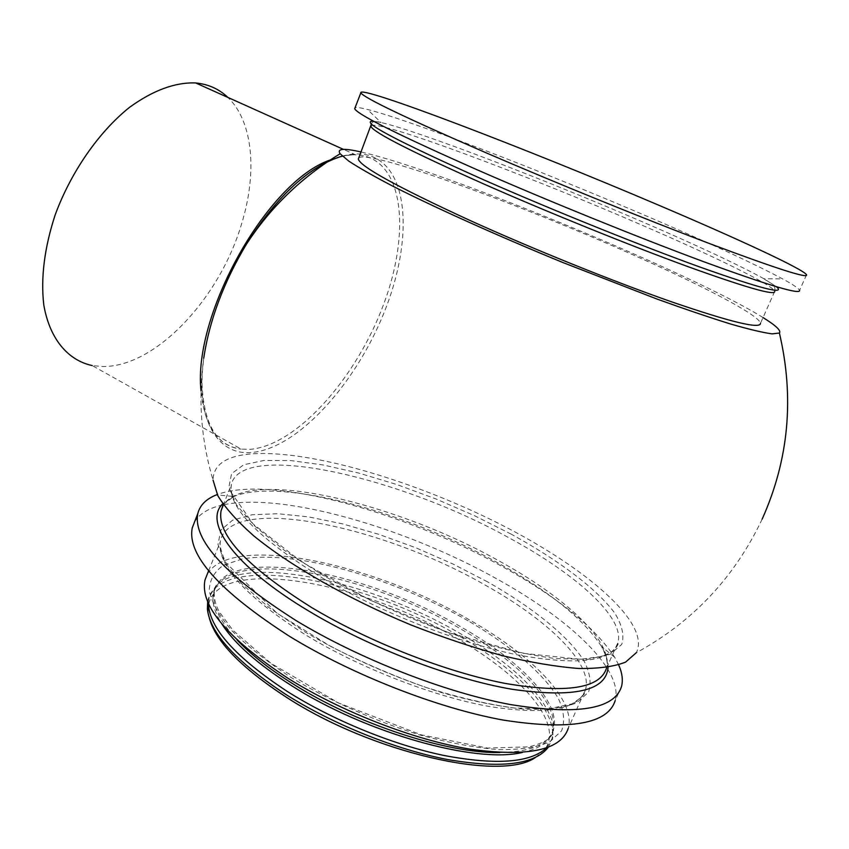 <?xml version="1.0" encoding="UTF-8"?>
<svg xmlns="http://www.w3.org/2000/svg" width="849" height="849" viewBox="0 0 849 849"><rect width="100%" height="100%" fill="white"/><g stroke="black" fill="none" stroke-linecap="round" stroke-linejoin="round"><path stroke-width="0.64" stroke-dasharray="4.25 3.18" d="M342.327 156.089C351.879 153.552 360.507 153.276 368.222 155.282C409.706 166.722 413.261 240.596 384.173 312.358C355.498 384.257 297.649 448.431 251.962 452.453C217.418 456.04 194.824 419.321 203.739 358.182M330.261 159.973C339.345 156.312 347.761 154.582 355.529 154.794L364.921 156.078C406.002 167.317 409.696 240.246 380.989 311.148C352.685 382.177 295.463 445.513 250.306 449.312L241.19 449.121L92.18 365.558L102.23 366.513C155.42 367.617 219.764 298.307 241.594 223.871C257.332 173.047 253.331 121.662 227.861 97.412M806.55 274.768L799.578 290.294C798.58 288.299 792.934 284.511 782.64 278.907C754.421 263.859 710.772 243.642 651.692 218.257C543.912 171.859 410.417 120.261 367.352 109.425C360.549 107.717 356.453 107.176 355.041 107.781M548.189 747.322L551.627 740.19C559.512 712.927 518.123 669.999 459.776 636.442C362.693 578.434 220.252 552.274 208.047 599.978L207.676 601.697M535.326 757.541L544.708 749.54C564.309 723.836 521.764 675.655 457.982 639.064C355.954 577.522 203.643 553.877 208.323 612.267L209.3 617.955M546.48 747.958L552.869 737.378L552.943 723.019C543.615 694.058 512.923 664.353 460.869 633.895C373.199 582.117 248.715 554.206 216.092 585.555L209.172 597.123L208.398 603.352M208.599 570.783L220.315 541.811C219.339 544.846 221.133 551.744 225.717 562.516L276.954 613.169L330.664 646.376C361.334 662.018 393.013 675.677 425.689 687.329C457.813 697.358 487.284 704.235 514.101 707.97L547.913 708.947L571.876 703.917C580.705 698.228 585.067 694.291 584.972 692.105L585.619 689.292C592.772 662.952 547.34 619.643 485.012 584.993C381.551 525.435 231.862 494.479 220.528 540.304C216.049 564.182 244.427 595.733 305.661 634.935C359.87 667.951 432.757 696.318 488.992 706.453C546.82 715.41 579.018 709.69 585.619 689.292L568.246 728.325C576.259 700.128 531.782 655.322 469.996 620.194C371.735 562.473 230.037 532.97 207.135 574.518M618.656 664.884L614.74 657.349C594.979 627.369 557.591 597.155 502.576 566.718C403.53 511.448 269.6 474.697 217.238 494.564M621.532 686.48L615.228 700.51C623.527 669.49 569.424 618.985 497.259 579.135C405.037 527.399 282.653 492.112 223.404 504.815M222.873 504.932C208.865 507.999 199.43 513.677 194.548 521.976M762.147 519.132C734.523 577.522 692.561 622.062 636.262 652.754C651.523 623.389 585.025 566.909 499.244 523.748C413.187 480.375 310.172 449.917 252.217 453.833C226.471 455.743 213.407 464.477 213.035 480.046C200.884 439.442 197.913 397.99 204.11 355.699M763.039 317.568C693.675 274.354 458.057 176.772 369.877 154.136L361.09 151.982M371.119 125.79C377.529 119.21 526.603 175 641.971 225.155C713.468 256.048 772.463 284.776 774.755 291.313L760.502 323.246C759.027 314.926 700.903 284.808 629.884 253.458C516.765 203.113 369.824 149.838 358.83 157.765M246.932 243.44C219.127 288.671 201.977 343.102 201.988 383.324C203.728 424.394 216.792 446.33 241.19 449.121C217.8 445.937 204.407 426.485 201.011 390.742M776.527 286.782L763.962 278.759C738.662 264.888 698.642 246.125 643.903 222.47C543.944 179.213 419.533 131.415 381.042 122.5L373.422 121.142M522.199 752.511C539.582 748.786 549.749 741.644 552.71 731.085C560.319 704.606 519.439 662.602 461.835 629.608C365.877 572.534 225.452 546.363 213.725 592.751C211.518 601.347 214.203 611.715 221.769 623.866M499.817 752.554C531.357 751.874 549.271 744.074 553.559 729.164C561.136 702.76 520.214 660.83 462.578 627.857C366.577 570.825 226.163 544.549 214.5 590.787C211.221 603.713 218.724 620.099 237.03 639.955M468.096 620.799C393.172 577.84 295.176 549.759 242.389 558.929L223.595 565.169C214.373 571.473 209.586 579.963 209.236 590.617C211.698 602.429 219.212 615.748 231.756 630.584C247.197 645.993 266.915 661.594 290.92 677.385C330.632 701.232 373.39 720.366 419.162 734.788C448.219 742.705 474.633 747.651 498.427 749.635C519.959 749.858 537.014 747.3 549.579 741.973L561.582 730.862C565.052 721.501 563.991 710.751 558.409 698.61C543.816 673.586 510.376 645.484 468.096 620.799M487.506 581.82L452.666 563.863L416.084 547.87L379.015 534.392L342.741 523.918L308.58 516.892L277.878 513.719L252.079 514.738L232.594 520.193L220.814 530.147L217.981 544.485L224.974 562.77L242.188 584.25L269.282 607.81L305.078 632.017C347.241 656.691 392.471 676.802 440.758 692.338C471.333 700.966 499.021 706.57 523.833 709.148C546.204 709.934 563.778 707.843 576.556 702.898L588.474 692.243C591.636 683.105 590.055 672.493 583.751 660.416C567.588 635.455 531.973 607.077 487.506 581.82M608.064 667.303C608.181 661.042 606.006 654.112 601.538 646.524C583.815 619.218 549.42 591.424 498.352 563.152C405.907 511.544 280.329 477.361 233.921 496.495L222.756 503.744M614.74 657.349L601.538 646.524C606.303 655.545 608.022 662.337 606.717 666.911L606.547 668.067C613.509 641.451 564.596 596.773 498.65 560.722C393.957 501.812 245.425 467.226 223.096 505.611M323.416 578.615C381.328 612.66 458.842 643.022 518.049 655.004C578.816 665.871 612.161 661.615 618.093 642.205C624.439 616.905 574.869 573.287 508.54 537.566C398.712 476.533 241.795 440.695 231.374 484.386C227.532 507.044 258.213 538.457 323.416 578.615M511.236 534.17L474.379 515.63L435.824 498.915L396.876 484.556L358.83 473.073L323.055 464.944L290.952 460.593L263.997 460.445L243.705 464.764L231.554 473.731L228.859 487.305L236.606 505.113L255.22 526.486L284.383 550.332L322.822 575.208C368.084 600.848 416.413 622.158 467.799 639.127C500.263 648.678 529.511 655.152 555.554 658.569L587.805 659.302L610.06 654.335L621.765 644.391C624.471 635.625 622.19 625.278 614.941 613.36C596.741 588.654 558.398 560.064 511.236 534.17M326.568 162.435C337.18 157.298 346.838 154.751 355.529 154.794L343.474 149.382M774.755 291.313L774.872 290.634C775.424 283.407 770.754 284.033 763.962 278.759L782.64 278.907M371.384 124.081C372 121.354 375.226 120.823 381.042 122.5L367.352 109.425M544.708 749.54L547.775 747.895M208.323 612.267L207.379 608.977M551.627 740.19L552.869 737.378M208.047 599.978L209.172 597.123M552.943 723.019L552.71 731.085L553.559 729.164L553.474 731.509C554.015 732.029 552.603 734.3 549.229 738.343C545.557 741.421 538.913 744.244 529.298 746.833L487.496 748.054L421.062 734.799L338.709 703.036L271.022 663.366L232.859 630.191L219.456 612.076C215.922 605.899 214.181 599.564 214.224 593.069L214.5 590.787L213.725 592.751L213.81 590.501L216.092 585.555M223.223 504.402L233.921 496.495L217.418 494.925M606.547 668.067L618.093 642.205L618.051 644.359L614.761 649.899C614.368 650.865 610.113 653.03 601.994 656.383L580.376 659.312L522.591 653.252L448.389 632.547L370.047 600.126L301.268 561.677L253.108 523.96L231.735 493.258L230.992 488.631L231.374 484.386L223.446 504.709"/><path stroke-width="1.27" d="M203.739 358.182L204.11 355.699C210.106 318.46 224.21 281.316 246.401 244.257C277.676 195.291 309.652 165.905 342.327 156.089M227.861 97.412C219.095 88.996 208.366 84.178 195.673 82.947C175.138 82.173 153.064 90.323 129.472 107.377C98.771 131.998 71.093 171.763 55.217 214.744C44.435 247.696 40.625 277.772 43.787 304.94C49.656 338.921 67.878 360.305 92.18 365.558M355.041 107.781L354.68 108.736C357.694 114.668 398.871 135.171 478.199 170.256C548.762 201.149 638.947 237.709 703.365 261.577C768.78 285.508 800.851 295.07 799.578 290.294M485.384 152.502C556.254 183.087 646.62 219.774 710.974 244.119C776.315 268.592 808.174 278.801 806.55 274.768C803.122 268.995 736.444 238.208 657.497 204.683C527.038 149.031 357.694 84.115 360.825 92.87C364.179 97.953 405.695 117.841 485.384 152.502M207.676 601.697L207.379 608.977C210.085 633.365 236.404 661.965 286.336 694.769C333.381 724.452 395.899 749.571 447.359 759.505C500.549 768.6 534.021 764.726 547.775 747.895L548.189 747.322M209.3 617.955C215.561 641.356 241.254 667.781 286.357 697.231C371.926 752.883 501.048 781.993 535.326 757.541M208.398 603.352C209.087 627.92 235.491 657.359 287.609 691.659C333.179 720.345 393.267 744.891 443.783 755.44C496.039 765.31 530.275 762.816 546.48 747.958M207.135 574.518L204.959 580.069C199.823 605.602 227.5 638.342 288.013 678.309C341.627 711.886 414.132 739.999 470.442 749.211C528.386 757.138 560.987 750.176 568.246 728.325M217.238 494.564L216.527 494.84C206.18 498.925 199.94 505.166 197.806 513.56C192.765 539.911 225.463 575.537 295.887 620.46C359.021 658.76 444.589 692.253 510.1 704.5C577.288 715.346 614.432 709.34 621.532 686.48C623.155 680.081 622.2 672.886 618.656 664.884M223.404 504.815L222.873 504.932M194.548 521.976L192.256 527.898C186.939 554.928 219.35 591.063 289.477 636.304C352.346 674.849 437.755 708.236 503.298 720.09C570.539 730.501 607.852 723.974 615.228 700.51M213.035 480.046L217.822 495.71C225.187 507.766 237.094 521.095 253.554 535.698C290.029 565.625 347.782 598.715 410.884 624.917C442.541 637.312 473.254 647.607 503.022 655.81C531.495 662.591 556.806 666.815 578.944 668.492C598.789 668.694 614.336 666.571 625.586 662.114L636.251 652.754M361.09 151.982C343.643 147.991 336.65 148.586 340.141 153.765L348.737 161.087C358.777 167.699 373.39 176.019 392.578 186.048C434.465 207.336 497.111 235.555 562.898 262.532L656.903 299.018C685.185 309.206 709.806 317.558 730.766 324.063C749.189 329.38 762.975 332.649 772.134 333.869L779.403 333.031C781.367 330.707 775.912 325.56 763.039 317.568M358.83 157.765L358.31 159.113C360.485 166.701 397.406 187.003 469.094 220.04C532.365 248.768 613.158 281.39 671.548 301.82C731.031 322.206 760.683 329.348 760.502 323.246M201.011 390.742C192.734 314.034 267.987 180.879 330.261 159.973M373.422 121.142C358.639 120.77 395.528 140.382 484.11 180.009C552.848 210.255 641.101 245.817 700.552 267.276C760.555 288.564 785.887 295.07 776.527 286.782M221.769 623.866C234.26 643.362 257.47 663.929 291.398 685.557C365.24 732.931 475.355 763.803 522.199 752.511M237.03 639.955C250.625 654.303 269.037 668.789 292.258 683.434C355.317 723.56 446.754 753.562 499.817 752.554M222.756 503.744C203.155 522.114 233.995 566.463 309.004 611.184C369.421 647.522 451.445 678.956 512.202 689.292C574.37 698.154 606.324 690.821 608.064 667.303M223.096 505.611L221.08 510.769C216.782 534.583 246.974 566.845 311.668 607.544C369.145 642.003 446.404 672.185 505.664 683.509C566.516 693.644 600.147 688.507 606.547 668.067M371.119 125.79L371.013 126.543C373.815 132.55 411.394 151.695 483.75 183.968C547.573 212.133 628.695 244.979 686.99 266.299C746.313 287.684 775.572 296.025 774.755 291.313M246.932 243.44C272.497 203.229 299.05 176.231 326.568 162.435M195.673 82.947L343.474 149.382M354.68 108.736L360.825 92.87M204.959 580.069L208.599 570.783M192.256 527.898L197.806 513.56M217.418 494.925L216.527 494.84M223.223 504.402L221.08 510.769L223.446 504.709M762.147 519.132C788.795 459.723 794.547 397.693 779.403 333.031M340.141 153.765C301.682 177.144 270.438 207.305 246.401 244.257M358.31 159.113L371.384 124.081"/></g></svg>
